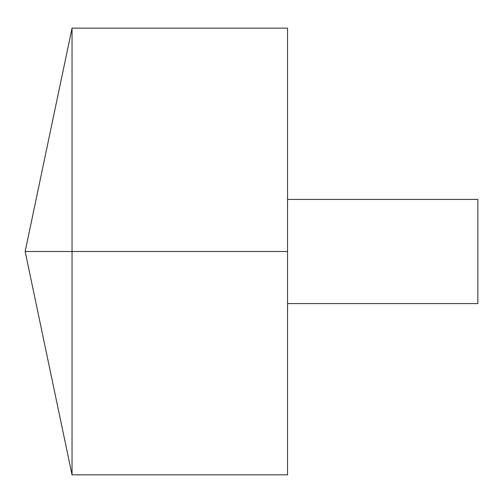 <?xml version="1.0" encoding="UTF-8"?>
<svg xmlns="http://www.w3.org/2000/svg" width="503" height="503" viewBox="0 0 503 503"><rect width="100%" height="100%" fill="white"/><g stroke="black" fill="none" stroke-linecap="round" stroke-linejoin="round"><path stroke-width="0.75" d="M72.048 474.845L25.15 251.5L72.048 28.155L72.048 474.845L287.559 474.845L287.559 28.155L72.048 28.155M287.559 199.421L477.85 199.421L477.85 303.579L287.559 303.579M287.559 251.5L25.15 251.5L287.559 251.5"/></g></svg>
